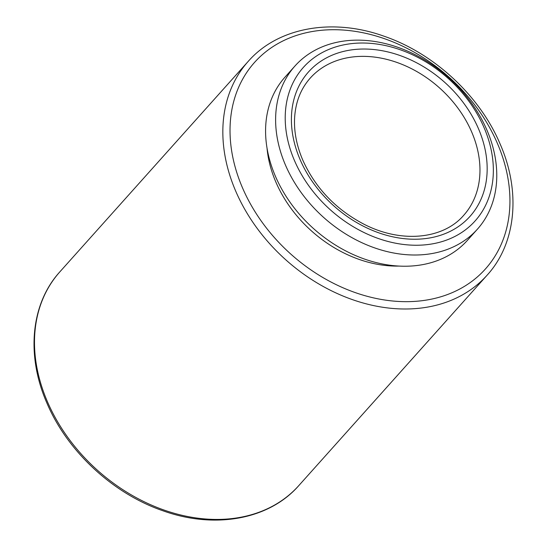 <?xml version="1.0" encoding="UTF-8"?>
<svg xmlns="http://www.w3.org/2000/svg" width="547" height="547" viewBox="0 0 547 547"><rect width="100%" height="100%" fill="white"/><g stroke="black" fill="none" stroke-linecap="round" stroke-linejoin="round"><path stroke-width="0.82" d="M294.587 160.832A115.178 88.252 41.8 0 0 432.438 243.859A115.178 88.252 41.8 0 0 483.979 127.43A115.178 88.252 41.8 0 0 346.128 44.403A115.178 88.252 41.8 0 0 294.587 160.832M486.816 129.837A122.384 93.769 -138.2 0 1 477.387 229.2A122.384 93.769 -138.2 0 1 376.616 248.564A122.384 93.769 -138.2 0 1 285.575 165.324A122.384 93.769 -138.2 0 1 294.997 65.961A122.384 93.769 -138.2 0 1 395.775 46.598A122.384 93.769 -138.2 0 1 486.816 129.837M294.997 65.961L284.966 77.175A122.384 93.769 41.8 0 0 275.538 176.537A122.384 93.769 41.8 0 0 366.579 259.777A122.384 93.769 41.8 0 0 467.357 240.413L477.387 229.2M267.025 148.059A114.371 87.629 41.8 0 0 275.955 182.274A114.371 87.629 41.8 0 0 398.893 266.074M478.351 128.422A108.333 83.007 -138.2 0 1 429.874 237.931A108.333 83.007 -138.2 0 1 300.214 159.84A108.333 83.007 -138.2 0 1 348.692 50.331A108.333 83.007 -138.2 0 1 478.351 128.422M463.665 215.361A102.932 78.864 41.8 0 0 471.596 131.793A102.932 78.864 41.8 0 0 395.023 61.784A102.932 78.864 41.8 0 0 310.265 78.071C300.501 89.072 295.257 102.815 294.539 119.294C294.088 132.62 296.864 146.281 302.853 160.278C315.482 188.127 335.844 209.433 363.933 224.195C401.477 243.62 443.357 239.114 463.665 215.361M47.541 401.963A160.298 122.815 41.8 0 0 166.787 510.987A160.298 122.815 41.8 0 0 298.778 485.62C269.076 519.636 214.588 529.448 162.691 510.693C112.921 493.599 67.39 451.337 47.021 403.324C25.894 355.523 30.769 303.653 59.883 271.818A160.298 122.815 41.8 0 0 47.541 401.963M248.222 61.38C277.862 27.446 332.166 17.593 383.96 36.184C433.867 53.209 479.569 95.547 499.979 143.676C521.106 191.477 516.231 243.347 487.117 275.182A160.298 122.815 -138.2 0 1 355.126 300.549A160.298 122.815 -138.2 0 1 235.88 191.518A160.298 122.815 -138.2 0 1 248.222 61.38L59.883 271.818M242.636 188.147A154.897 118.678 41.8 0 0 428.021 299.804A154.897 118.678 41.8 0 0 497.332 143.232A154.897 118.678 41.8 0 0 311.947 31.576A154.897 118.678 41.8 0 0 242.636 188.147M487.117 275.182L298.778 485.62"/></g></svg>
